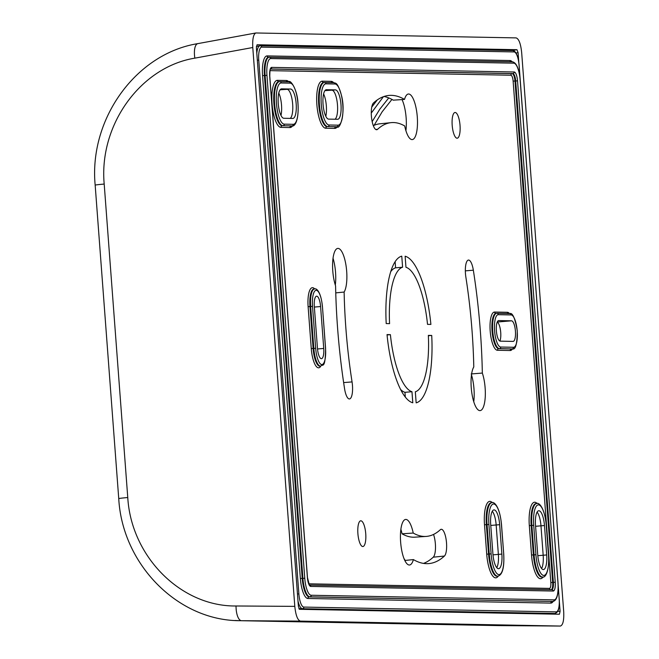 <?xml version="1.0" encoding="UTF-8"?>
<svg xmlns="http://www.w3.org/2000/svg" width="659" height="659" viewBox="0 0 659 659"><rect width="100%" height="100%" fill="white"/><g stroke="black" fill="none" stroke-linecap="round" stroke-linejoin="round"><path stroke-width="0.99" d="M464.356 612.162L521.022 613.241A11.524 3.484 85.2 0 0 521.03 613.241A11.524 3.484 85.2 0 0 521.047 613.241M299.104 609.015L359.962 610.176M362.203 610.218L462.116 612.12M473.755 401.718A23.073 6.977 85.2 0 0 471.482 374.872M335.307 285.083A23.073 6.977 85.2 0 0 333.034 258.229M497.183 322.144A10.33 3.122 -94.8 0 1 500.469 330.134A10.33 3.122 -94.8 0 1 499.917 341.074M423.531 563.396A235.131 71.098 85.2 0 0 433.26 557.184A13.855 4.185 85.2 0 0 433.531 534.441M426.151 536.426A207.634 62.786 85.2 0 0 440.319 529.721A13.65 4.127 -94.8 0 1 441.25 529.284A13.65 4.127 -94.8 0 1 446.332 541.006A13.65 4.127 -94.8 0 1 444.438 556.039A234.925 71.032 -94.8 0 1 429.19 563.552A234.925 71.032 -94.8 0 1 413.407 559.582A22.867 6.911 -94.8 0 1 409.552 565.002A22.867 6.911 -94.8 0 1 400.688 542.802A22.867 6.911 -94.8 0 1 405.689 519.432A22.867 6.911 -94.8 0 1 413.226 533.049A207.634 62.786 85.2 0 0 426.151 536.426L414.923 537.167A207.428 62.72 -94.8 0 1 402.048 533.815A23.073 6.977 85.2 0 0 400.878 529.268M405.911 130.688A23.073 6.977 85.2 0 0 402.031 99.591M404.511 99.427A22.867 6.911 -94.8 0 1 408.448 94.006A22.867 6.911 -94.8 0 1 417.229 116.206A22.867 6.911 -94.8 0 1 412.312 139.576A22.867 6.911 -94.8 0 1 404.7 125.96A207.634 62.786 85.2 0 0 391.084 122.648A207.634 62.786 85.2 0 0 377.607 129.288A13.65 4.127 -94.8 0 1 376.717 129.724A13.65 4.127 -94.8 0 1 371.594 118.076A13.65 4.127 -94.8 0 1 373.48 102.977A234.925 71.032 -94.8 0 1 389.51 95.39A234.925 71.032 -94.8 0 1 404.511 99.427L393.266 100.16A235.131 71.098 85.2 0 0 383.966 96.494M373.323 125.671A207.428 62.72 -94.8 0 1 379.889 123.801L391.084 122.648M323.602 93.907A14.959 4.522 -94.8 0 1 325.826 116.313M278.782 93.059A14.959 4.522 -94.8 0 1 281.006 115.457M320.587 306.542L323.734 348.446A10.33 3.122 -94.8 0 1 321.468 358.677A10.33 3.122 -94.8 0 1 317.465 348.323L314.31 306.419A10.33 3.122 -94.8 0 1 316.575 296.188A10.33 3.122 -94.8 0 1 320.587 306.542L314.359 307.069M416.159 402.847L415.327 391.784A62.696 18.954 85.2 0 0 428.35 335.382L431.719 335.447A73.759 22.299 -94.8 0 1 416.159 402.847M386.199 323.569A73.759 22.299 -94.8 0 1 401.768 256.162L402.6 267.224A62.696 18.954 85.2 0 0 389.576 323.635L386.199 323.569M473.343 270.215A234.925 71.032 -94.8 0 1 482.339 373.06A22.867 6.911 -94.8 0 1 485.238 397.064A22.867 6.911 -94.8 0 1 480.156 410.606A22.867 6.911 -94.8 0 1 471.811 392.855A22.867 6.911 -94.8 0 1 473.788 366.956A207.634 62.786 85.2 0 0 465.864 277.101A13.65 4.127 -94.8 0 1 468.475 260.058A13.65 4.127 -94.8 0 1 473.343 270.215L465.336 270.857M344.13 292.052A207.634 62.786 85.2 0 0 352.063 381.915A13.65 4.127 -94.8 0 1 349.492 398.95A13.65 4.127 -94.8 0 1 344.583 388.802A234.925 71.032 -94.8 0 1 335.588 285.948A22.867 6.911 -94.8 0 1 332.688 261.829A22.867 6.911 -94.8 0 1 337.845 248.402A22.867 6.911 -94.8 0 1 346.132 266.277A22.867 6.911 -94.8 0 1 344.13 292.052L335.752 292.876M360.844 520.791A12.908 3.905 -94.8 0 1 365.72 533.502A12.908 3.905 -94.8 0 1 362.928 546.525A12.908 3.905 -94.8 0 1 357.928 533.988A12.908 3.905 -94.8 0 1 360.745 520.799A12.908 3.905 -94.8 0 1 360.844 520.791M455.138 112.483A12.908 3.905 -94.8 0 1 460.015 125.185A12.908 3.905 -94.8 0 1 457.222 138.209A12.908 3.905 -94.8 0 1 452.222 125.68A12.908 3.905 -94.8 0 1 455.039 112.483A12.908 3.905 -94.8 0 1 455.138 112.483M405.128 256.227A73.759 22.299 -94.8 0 1 430.895 324.417L427.518 324.352A62.696 18.954 85.2 0 0 405.96 267.29L405.128 256.227M412.798 402.789A73.759 22.299 -94.8 0 1 387.031 334.591L390.4 334.657A62.696 18.954 85.2 0 0 411.966 391.718L412.798 402.789M500.296 341.156A10.33 3.122 -94.8 0 1 496.392 330.966A10.33 3.122 -94.8 0 1 498.649 320.571A10.33 3.122 -94.8 0 1 498.748 320.571L511.516 320.818A10.33 3.122 -94.8 0 1 515.412 331.007A10.33 3.122 -94.8 0 1 513.163 341.395A10.33 3.122 -94.8 0 1 513.064 341.403L500.296 341.156M281.615 88.858L290.578 89.031A14.753 4.456 -94.8 0 1 296.155 103.587A14.753 4.456 -94.8 0 1 292.934 118.431A14.753 4.456 -94.8 0 1 292.794 118.439L283.831 118.266A14.753 4.456 -94.8 0 1 278.263 103.71A14.753 4.456 -94.8 0 1 281.475 88.866A14.753 4.456 -94.8 0 1 281.615 88.858L281.335 88.883M492.907 553.914L490.7 524.506A14.753 4.456 -94.8 0 1 493.929 509.893A14.753 4.456 -94.8 0 1 499.662 524.679L501.87 554.087A14.753 4.456 -94.8 0 1 498.632 568.701A14.753 4.456 -94.8 0 1 492.907 553.914M544.474 525.536L546.69 554.944A14.753 4.456 -94.8 0 1 543.453 569.557A14.753 4.456 -94.8 0 1 537.728 554.771L535.512 525.363A14.753 4.456 -94.8 0 1 538.749 510.75A14.753 4.456 -94.8 0 1 544.474 525.536L540.973 525.833L543.181 555.24L546.69 554.944M328.643 119.114A14.753 4.456 -94.8 0 1 323.075 104.559A14.753 4.456 -94.8 0 1 326.296 89.715A14.753 4.456 -94.8 0 1 326.436 89.706L335.398 89.879A14.753 4.456 -94.8 0 1 340.967 104.435A14.753 4.456 -94.8 0 1 337.746 119.287A14.753 4.456 -94.8 0 1 337.606 119.287L328.643 119.114M490.766 525.437L496.161 524.976A14.753 4.456 85.2 0 0 492.281 511.236M499.662 524.679L496.161 524.976L498.369 554.384L501.87 554.087M496.787 567.663A14.753 4.456 85.2 0 0 498.369 554.384L492.99 554.845M280.652 89.204L290.578 89.031M290.257 118.389A14.753 4.456 85.2 0 0 292.514 102.475A14.753 4.456 85.2 0 0 287.077 89.327L280.1 89.789M541.599 568.511A14.753 4.456 85.2 0 0 543.181 555.24L537.802 555.694M535.586 526.294L540.973 525.833A14.753 4.456 85.2 0 0 537.101 512.084M335.069 119.238A14.753 4.456 85.2 0 0 337.334 103.331A14.753 4.456 85.2 0 0 331.897 90.176L335.398 89.879M325.472 90.052L331.897 90.176L324.912 90.637M404.84 560.479L413.407 559.582M413.226 533.049L402.048 533.815M471.193 373.958L482.339 373.06M431.719 335.447L428.366 335.728M390.68 271.714A62.696 18.954 -94.8 0 1 395.598 267.818L402.6 267.224M395.128 261.648L395.598 267.818M411.966 391.718L404.956 392.319L405.31 397.031M404.956 392.319A62.696 18.954 -94.8 0 1 400.672 389.551M390.4 334.657L387.064 334.945M559.367 601.766L560.092 611.33L559.417 614.237L299.507 609.303L298.395 606.354L256.384 47.67L257.059 44.763L516.969 49.697L518.081 52.646L518.798 62.21M372.178 121.602L379.765 109.254L388.744 97.911M377.302 99.896L371.758 107.063M371.272 113.076L383.423 96.684M484.06 612.812L481.82 612.491M406.084 611.33A120.968 115.251 91.1 0 1 403.901 611.008M303.931 609.386A120.968 115.251 91.1 0 1 301.756 609.064M359.641 609.764L360.176 610.456M362.417 610.498L361.882 609.806M464.57 612.442L464.035 611.75M461.794 611.709L462.33 612.392M235.139 620.49L240.189 620.696C178.07 620.951 122.31 564.524 118.744 498.616A14.753 0.445 -4.3 0 1 118.744 498.616A14.753 0.445 -4.3 0 1 127.764 497.529L104.196 184.059C98.759 124.988 140.482 67.037 194.842 58.149L252.776 47.514C252.372 39.038 253.402 34.194 255.873 32.975L516.104 37.892C518.88 38.823 520.742 43.733 521.673 52.629L563.692 611.486C564.096 620.35 562.984 625.202 560.348 626.05L496.746 625.572M496.729 625.572L240.189 620.696L300.364 621.107L560.331 626.05M300.364 621.107C297.588 620.177 295.734 615.267 294.804 606.371L236.037 605.983C181.06 606.684 131.223 556.764 127.764 497.529M252.776 47.514L294.804 606.371M298.898 608.652L554.771 613.471A14.613 4.415 85.2 0 0 554.771 613.471A1.475 1.409 -88.9 0 0 556.171 611.881L303.857 607.079A13.139 3.97 -94.8 0 1 298.881 593.907L258.748 60.158A13.139 3.97 -94.8 0 1 261.755 47.135L514.069 51.929A1.475 1.409 -88.9 0 0 512.694 50.57C515.972 50.982 518.114 55.826 519.111 65.109L559.178 598.858A13.139 3.97 -94.8 0 1 556.171 611.881M514.069 51.929A13.139 3.97 -94.8 0 1 519.045 65.101L519.992 77.68M558.181 585.563L559.178 598.858M510.914 61.789A1.475 1.409 91.1 0 1 510.017 60.529A19.918 6.022 85.2 0 1 512.216 61.814A1.475 1.409 91.1 0 1 513.74 63.173A16.961 5.132 -94.8 0 1 520.165 80.176L558.041 583.058C558.585 594.434 556.896 600.563 552.975 601.445A18.444 5.577 85.2 0 1 552.802 601.453A1.475 1.409 91.1 0 0 554.095 599.863L311.188 595.25A16.961 5.132 -94.8 0 1 304.763 578.24L266.953 75.365A16.961 5.132 -94.8 0 1 270.841 58.552L513.74 63.173M270.585 68.948A1.475 1.409 -88.9 0 0 271.722 67.383A8.855 2.677 85.2 0 0 269.696 76.147L307.399 577.556A8.855 2.677 85.2 0 0 310.751 586.428L553.206 591.041A8.855 2.677 85.2 0 0 555.232 582.268L517.529 80.859A8.855 2.677 85.2 0 0 514.177 71.988L271.722 67.383M270.841 58.552A1.475 1.409 91.1 0 0 269.325 57.201A18.444 5.577 85.2 0 0 269.152 57.209A18.444 5.577 85.2 0 0 265.107 75.472L302.918 578.347A18.444 5.577 85.2 0 0 309.903 596.832L552.802 601.453L309.203 596.897A18.444 5.577 -94.8 0 1 302.217 578.404L264.407 75.538A18.444 5.577 -94.8 0 1 268.452 57.267A18.444 5.577 -94.8 0 1 268.625 57.259M558.041 583.058L520.231 80.184C519.037 68.66 516.417 62.531 512.364 61.814L268.452 57.267A1.475 1.409 91.1 0 1 267.109 55.908A19.918 6.022 85.2 0 0 262.554 75.645L266.953 75.365M261.755 47.135A1.475 1.409 -88.9 0 0 260.124 45.792A14.613 4.415 85.2 0 0 259.86 45.817A14.613 4.415 85.2 0 0 256.804 53.222M269.992 70.645L510.898 75.225A5.898 1.788 -94.8 0 1 513.13 81.139L514.984 81.032A7.373 2.232 85.2 0 0 512.183 73.635L270.528 69.047M510.898 75.225A1.475 1.409 91.1 0 1 512.183 73.635L512.883 73.577A1.475 1.409 -88.9 0 0 514.177 71.988M557.975 583.05A16.961 5.132 -94.8 0 1 554.095 599.863M552.448 601.486A18.444 5.577 -94.8 0 1 552.275 601.51A18.444 5.577 -94.8 0 1 552.102 601.51A1.475 1.409 91.1 0 0 550.809 603.1A19.918 6.022 85.2 0 0 553.148 601.428M315.669 348.29L313.824 348.405A17.702 5.354 85.2 0 0 320.694 366.14C322.465 363.554 325.315 370.119 325.595 348.487L322.449 306.583L325.53 348.479A16.228 4.91 -94.8 0 1 321.814 364.559A16.228 4.91 -94.8 0 1 315.669 348.29L312.523 306.386L310.669 306.493L313.824 348.405L311.27 348.57A19.177 5.799 85.2 0 0 320.818 366.132M322.383 306.6L322.449 306.583C320.933 291.533 316.369 287.958 314.549 288.955A17.702 5.354 85.2 0 0 310.669 306.493L309.969 306.559A17.702 5.354 -94.8 0 1 313.849 289.021L314.549 288.955M312.523 306.386A16.228 4.91 -94.8 0 1 316.229 290.306A16.228 4.91 -94.8 0 1 322.375 306.575M320.694 366.14L319.994 366.206A17.702 5.354 -94.8 0 1 313.116 348.463L309.969 306.559L308.115 306.666L311.27 348.57M314.673 288.947A19.177 5.799 85.2 0 0 308.115 306.666M513.13 81.139L550.833 582.548A5.898 1.788 -94.8 0 1 549.482 588.396L308.799 583.816M492.306 502.652A23.6 7.134 85.2 0 0 484.505 524.753L486.713 554.161A23.6 7.134 85.2 0 0 498.245 576.114M333.627 82.647A23.6 7.134 85.2 0 0 331.23 81.354L322.267 81.181A23.6 7.134 85.2 0 0 316.864 104.575A23.6 7.134 85.2 0 0 325.81 128.233L334.772 128.406A23.6 7.134 85.2 0 0 337.359 126.693M537.118 503.509A23.6 7.134 85.2 0 0 529.317 525.61L531.533 555.018A23.6 7.134 85.2 0 0 543.065 576.971M288.807 81.79A23.6 7.134 85.2 0 0 286.418 80.505L277.455 80.332A23.6 7.134 85.2 0 0 272.052 103.718A23.6 7.134 85.2 0 0 280.989 127.385L289.952 127.558A23.6 7.134 85.2 0 0 292.547 125.844M509.514 313.569A19.177 5.799 85.2 0 0 507.348 312.292L494.579 312.045A19.177 5.799 85.2 0 0 490.189 331.049A19.177 5.799 85.2 0 0 497.454 350.275L510.223 350.522A19.177 5.799 85.2 0 0 512.504 348.85M513.509 347.285A1.475 1.409 91.1 0 1 512.216 348.866A17.702 5.354 85.2 0 0 512.389 348.866C515.519 350.16 517.142 344.146 517.266 330.826C515.074 318.198 512.562 312.448 509.704 313.577A1.475 1.409 91.1 0 1 511.079 314.936A16.228 4.91 -94.8 0 1 517.224 331.197A16.228 4.91 -94.8 0 1 513.509 347.285L500.733 347.038A1.475 1.409 91.1 0 1 499.448 348.627L511.516 348.932A1.475 1.409 -88.9 0 0 510.223 350.522M509.564 313.577A1.475 1.409 91.1 0 1 509.704 313.577L496.927 313.33A1.475 1.409 91.1 0 1 498.303 314.689L511.079 314.936M494.579 312.045A1.475 1.409 -88.9 0 0 495.939 313.404L496.622 313.346A17.702 5.354 85.2 0 1 496.795 313.338A1.475 1.409 91.1 0 1 496.927 313.33L496.622 313.346A17.702 5.354 85.2 0 0 492.759 331.156A17.702 5.354 85.2 0 0 499.448 348.627L498.748 348.685A17.702 5.354 -94.8 0 1 492.059 331.213A17.702 5.354 -94.8 0 1 495.922 313.404A17.702 5.354 -94.8 0 1 496.087 313.396M500.733 347.038A16.228 4.91 -94.8 0 1 494.588 330.769A16.228 4.91 -94.8 0 1 498.303 314.689M511.854 348.899A17.702 5.354 -94.8 0 1 511.689 348.924A17.702 5.354 -94.8 0 1 511.516 348.932L498.748 348.685A1.475 1.409 91.1 0 0 497.454 350.275M508.254 313.552A1.475 1.409 91.1 0 1 507.348 312.292M323.734 348.446L317.514 348.973M511.516 320.818L497.232 322.029M270.569 68.973L512.883 73.577A7.373 2.232 -94.8 0 1 515.684 80.975L517.529 80.859M262.554 75.645L300.364 578.52A19.918 6.022 85.2 0 0 307.91 598.487L550.809 603.1M510.017 60.529L267.109 55.908M290.141 83.149A20.651 6.244 -94.8 0 1 297.959 103.85A20.651 6.244 -94.8 0 1 293.239 124.32A1.475 1.409 91.1 0 1 291.945 125.91A22.126 6.689 85.2 0 0 292.151 125.902C294.334 126.907 299.112 121.338 297.992 103.381C297.382 89.311 290.322 79.385 288.766 81.79L279.457 81.634A22.126 6.689 85.2 0 1 279.663 81.625A1.475 1.409 91.1 0 1 281.179 82.976L290.141 83.149A1.475 1.409 -88.9 0 0 288.626 81.798M280.989 127.385A1.475 1.409 91.1 0 1 282.283 125.795A22.126 6.689 -94.8 0 1 273.93 103.957A22.126 6.689 -94.8 0 1 278.757 81.691L279.457 81.634A22.126 6.689 85.2 0 0 274.63 103.9A22.126 6.689 85.2 0 0 282.983 125.737A1.475 1.409 -88.9 0 0 284.268 124.147A20.651 6.244 -94.8 0 1 276.451 103.447A20.651 6.244 -94.8 0 1 281.179 82.976M293.239 124.32L284.268 124.147M282.983 125.737L291.945 125.91L282.983 125.737M278.79 81.691A1.475 1.409 91.1 0 1 277.455 80.332M289.952 127.558A1.475 1.409 91.1 0 1 291.245 125.968A22.126 6.689 -94.8 0 0 291.451 125.96L292.151 125.902M287.316 81.765A1.475 1.409 91.1 0 1 286.418 80.505M501.45 524.712L503.731 554.128L501.524 524.721C499.596 504.778 493.344 501.499 491.911 502.669A22.126 6.689 85.2 0 0 487.059 524.589L488.904 524.473A20.651 6.244 -94.8 0 1 493.632 504.011A20.651 6.244 -94.8 0 1 501.45 524.712M486.713 554.161L488.566 554.054L486.35 524.646L487.059 524.589L489.266 553.997L491.112 553.881L488.904 524.473M503.665 554.12A20.651 6.244 -94.8 0 1 498.937 574.59A20.651 6.244 -94.8 0 1 491.112 553.881M497.858 576.172L497.158 576.23A22.126 6.689 -94.8 0 1 488.566 554.054L489.266 553.997A22.126 6.689 85.2 0 0 497.858 576.172C502.455 574.936 504.415 567.588 503.731 554.128M484.505 524.753L486.35 524.646A22.126 6.689 -94.8 0 1 491.21 502.726L491.911 502.669M546.27 525.594L548.477 555.002M548.477 554.977A20.651 6.244 -94.8 0 1 543.749 575.439A20.651 6.244 -94.8 0 1 535.932 554.738L534.078 554.845A22.126 6.689 85.2 0 0 542.67 577.02C544.836 577.927 549.515 572.729 548.552 554.985L546.336 525.577C544.408 505.634 538.156 502.347 536.723 503.517A22.126 6.689 85.2 0 0 531.871 525.437L533.716 525.33A20.651 6.244 -94.8 0 1 538.444 504.86A20.651 6.244 -94.8 0 1 546.27 525.569M535.932 554.738L533.716 525.33M529.317 525.61L531.871 525.437L534.078 554.845L533.378 554.903L531.17 525.495A22.126 6.689 -94.8 0 1 536.022 503.575L536.723 503.517M531.533 555.018L533.378 554.903A22.126 6.689 -94.8 0 0 541.97 577.086L542.67 577.02M325.991 83.825A1.475 1.409 -88.9 0 0 324.483 82.474A22.126 6.689 85.2 0 0 324.269 82.482A22.126 6.689 85.2 0 0 319.442 104.748A22.126 6.689 85.2 0 0 327.795 126.586A1.475 1.409 -88.9 0 0 329.088 124.996A20.651 6.244 -94.8 0 1 321.262 104.295A20.651 6.244 -94.8 0 1 325.991 83.825L334.953 83.998A1.475 1.409 -88.9 0 0 333.446 82.647M334.772 128.406A1.475 1.409 91.1 0 1 336.057 126.816L327.795 126.586L336.757 126.759A1.475 1.409 -88.9 0 0 338.051 125.169L329.088 124.996M334.953 83.998A20.651 6.244 -94.8 0 1 342.779 104.707A20.651 6.244 -94.8 0 1 338.051 125.169M336.477 126.783A22.126 6.689 -94.8 0 1 336.271 126.808A22.126 6.689 -94.8 0 1 336.057 126.816L336.757 126.759A22.126 6.689 85.2 0 0 336.971 126.75C339.739 130.416 345.893 112.878 341.626 96.041C337.367 80.876 335.456 83.611 333.586 82.639L323.569 82.54A22.126 6.689 -94.8 0 1 323.783 82.54M325.81 128.233A1.475 1.409 -88.9 0 1 327.095 126.652A22.126 6.689 -94.8 0 1 318.742 104.814A22.126 6.689 -94.8 0 1 323.569 82.54M331.23 81.354A1.475 1.409 -88.9 0 0 332.128 82.614M323.61 82.54A1.475 1.409 91.1 0 1 322.267 81.181M258.748 60.158L257.331 60.233M297.464 593.981L298.881 593.907M298 601.099A14.613 4.415 85.2 0 0 302.44 608.677A1.475 1.409 -88.9 0 0 303.857 607.079M444.438 556.039L433.26 557.184M377.607 129.288L375.77 129.477M352.063 381.915L343.636 382.591M550.38 589.657A1.475 1.409 91.1 0 1 549.482 588.396M551.319 589.673A7.373 2.232 85.2 0 0 552.679 582.432L550.833 582.548M555.232 582.268L552.679 582.432L514.984 81.032L515.684 80.975L553.379 582.375A7.373 2.232 -94.8 0 1 551.789 589.681M300.364 578.52L304.763 578.24M307.91 598.487A1.475 1.409 91.1 0 1 309.203 596.897L309.903 596.832A1.475 1.409 91.1 0 0 311.188 595.25M310.751 586.428A1.475 1.409 -88.9 0 0 309.565 585.085L551.83 589.681A1.475 1.409 -88.9 0 0 551.69 589.69M553.206 591.041A1.475 1.409 -88.9 0 0 551.83 589.681M404.049 558.667L405.227 560.438M557.769 611.313L560.092 611.33M518.081 52.646L516.013 53M391.948 99.41L382.179 111.758L374.106 125.317M511.985 50.562L516.969 49.697M498.171 625.597L241.598 620.712A14.753 5.684 -89.6 0 1 236.037 605.983M104.196 184.059A14.753 0.445 175.7 0 0 95.168 185.146C88.817 118.999 136.018 53.511 197.873 43.618L255.873 32.975M194.842 58.149A14.753 5.61 -100.4 0 1 197.865 43.618M270.363 68.973L270.651 68.874C270.874 70.225 269.959 65.505 269.77 76.156L307.473 577.564L309.376 585.068M256.376 46.435L260.379 45.776L512.694 50.57M552.275 601.51L552.975 601.445M554.771 613.471C558.321 612.796 559.812 607.928 559.244 598.866M511.689 348.924L512.389 348.866M336.271 126.808L336.971 126.75M498.22 625.597L560.348 626.05M118.744 498.616L95.168 185.146"/></g></svg>
